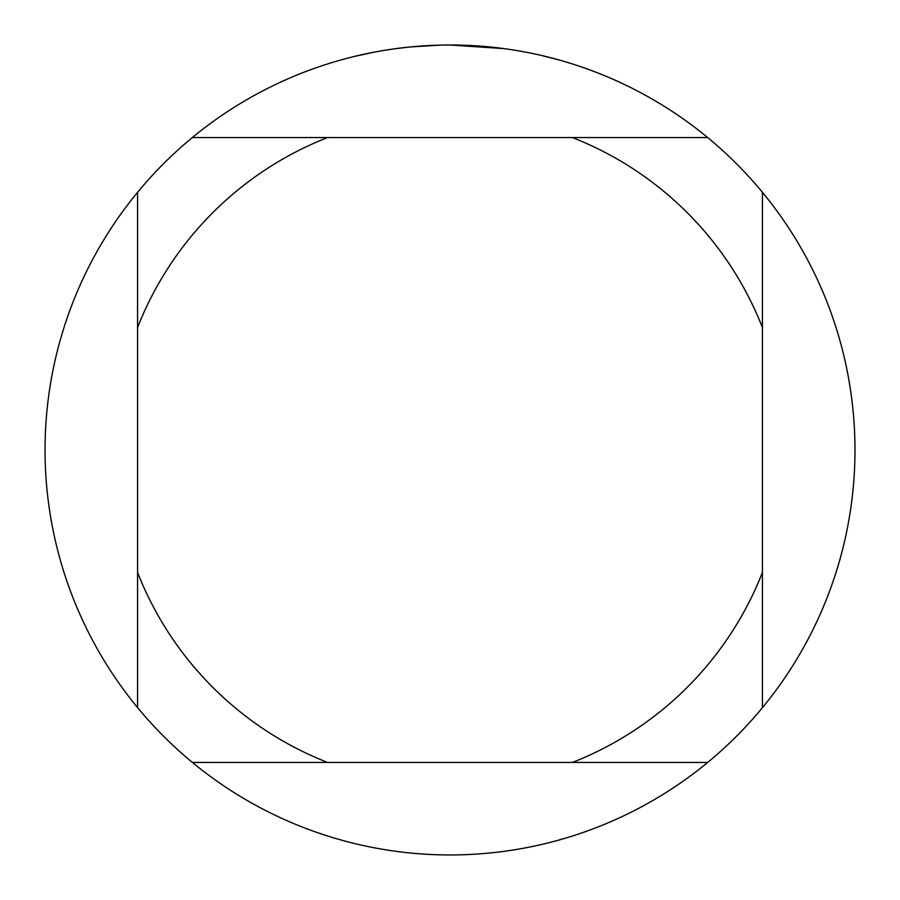 <?xml version="1.0" encoding="UTF-8"?>
<svg xmlns="http://www.w3.org/2000/svg" width="900" height="900" viewBox="0 0 900 900"><rect width="100%" height="100%" fill="white"/><g stroke="black" fill="none" stroke-linecap="round" stroke-linejoin="round"><path stroke-width="1.35" d="M503.876 48.6L450 45A405 405 0 0 1 707.704 762.424A405 405 0 0 1 137.576 192.296L137.576 707.704M540.967 55.35L558.281 59.749M516.476 50.49L520.909 51.255M408.892 47.093L394.267 48.859M354.397 56.441L373.478 52.29M423.281 45.877L429.064 45.54M395.527 48.679L402.221 47.835M440.404 45.113L410.603 46.924M192.296 762.424L327.544 762.424A335.576 335.576 0 0 1 137.576 572.456M327.544 762.424L707.704 762.424M762.424 707.704L762.424 572.456A335.576 335.576 0 0 1 572.456 762.424M762.424 572.456L762.424 192.296M707.704 137.576L572.456 137.576A335.576 335.576 0 0 1 762.424 327.544M572.456 137.576L192.296 137.576A405 405 0 0 1 450 45M137.576 327.544A335.576 335.576 0 0 1 327.544 137.576M137.576 192.296A405 405 0 0 1 192.296 137.576"/></g></svg>

